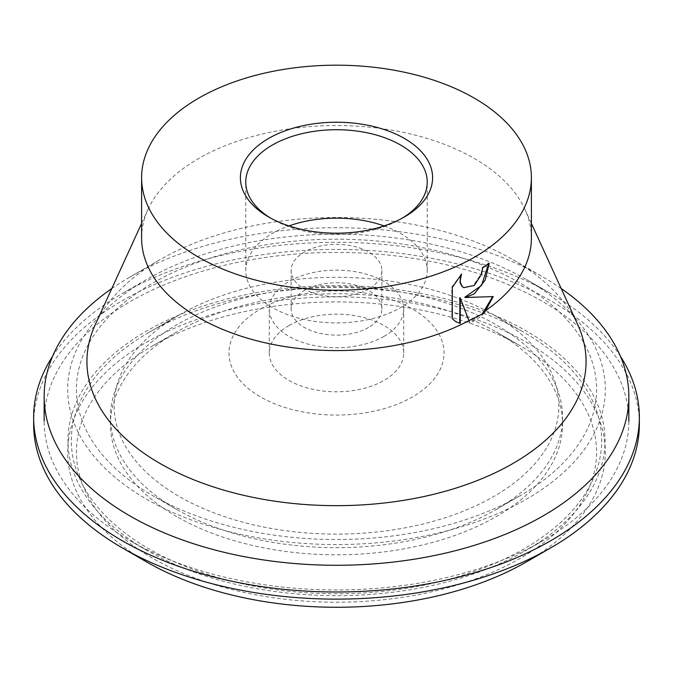 <?xml version="1.0" encoding="UTF-8"?>
<svg xmlns="http://www.w3.org/2000/svg" width="673" height="673" viewBox="0 0 673 673"><rect width="100%" height="100%" fill="white"/><g stroke="black" fill="none" stroke-linecap="round" stroke-linejoin="round"><path stroke-width="0.5" stroke-dasharray="3.37 2.52" d="M33.65 424.284A302.85 174.845 180 0 1 220.601 262.748A302.85 174.845 180 0 1 550.649 300.646A302.85 174.845 180 0 1 639.35 424.284M146.411 561.812A268.821 155.202 180 0 1 146.42 342.321A268.821 155.202 180 0 1 526.58 342.33A268.821 155.202 180 0 1 526.589 561.812M52.553 356.337A302.85 174.845 180 0 1 122.351 293.512A302.85 174.845 180 0 1 550.649 293.512L526.589 279.623A268.821 155.202 180 0 1 526.58 499.105A268.821 155.202 180 0 1 146.42 499.105A268.821 155.202 180 0 1 146.411 279.623A268.821 155.202 180 0 1 526.58 279.623A268.821 155.202 180 0 1 526.589 279.623L550.649 293.512A302.85 174.845 180 0 1 620.447 356.337M176.663 509.436A226.052 130.512 180 0 1 176.654 509.436A226.052 130.512 180 0 1 110.448 417.151A226.052 130.512 180 0 1 249.994 296.574A226.052 130.512 180 0 1 496.338 324.866A226.052 130.512 180 0 1 562.552 417.151A226.052 130.512 180 0 1 496.346 509.436A226.052 130.512 180 0 1 176.663 509.436L152.594 495.538A260.081 150.155 180 0 1 152.594 283.182A260.081 150.155 180 0 1 520.406 283.182A260.081 150.155 180 0 1 520.406 495.538A260.081 150.155 180 0 1 152.594 495.538L176.654 509.436M176.663 516.57A226.052 130.512 180 0 1 110.448 424.284A226.052 130.512 180 0 1 176.654 331.999A226.052 130.512 180 0 1 496.338 331.999L520.406 345.897A260.081 150.155 180 0 1 520.406 558.245A260.081 150.155 180 0 1 152.594 558.245A260.081 150.155 180 0 1 152.594 345.897A260.081 150.155 180 0 1 520.406 345.897L496.346 331.999A226.052 130.512 180 0 1 496.346 331.999A226.052 130.512 180 0 1 562.552 424.284A226.052 130.512 180 0 1 423.006 544.861A226.052 130.512 180 0 1 176.663 516.57M179.245 314.922A222.393 128.4 180 0 1 493.763 314.922A222.393 128.4 180 0 1 493.755 496.506A222.393 128.4 180 0 1 179.245 496.506A222.393 128.4 180 0 1 179.237 314.922A222.393 128.4 180 0 1 179.245 314.922L148.994 332.386A265.162 153.091 180 0 1 524.006 332.386A265.162 153.091 180 0 1 523.998 548.89A265.162 153.091 180 0 1 149.002 548.89A265.162 153.091 180 0 1 148.994 332.386L179.245 314.922M260.468 309.092A107.529 62.084 180 0 1 412.532 309.092A107.529 62.084 180 0 1 412.532 396.893A107.529 62.084 180 0 1 260.468 396.893A107.529 62.084 180 0 1 260.468 309.092M543.212 540.537L526.379 550.262A268.527 155.034 180 0 1 146.621 550.253A268.527 155.034 180 0 1 146.621 331.015A268.527 155.034 180 0 1 526.37 331.007A268.527 155.034 180 0 1 526.379 550.253A268.527 155.034 180 0 1 526.379 550.262L543.22 540.537A292.343 168.78 180 0 1 543.212 540.537A292.343 168.78 180 0 1 129.78 540.537A292.343 168.78 180 0 1 44.157 421.189A292.343 168.78 180 0 1 129.788 301.841A292.343 168.78 180 0 1 448.369 265.255A292.343 168.78 180 0 1 628.843 421.189A292.343 168.78 180 0 1 543.22 540.537M111.811 288.524A292.343 168.78 180 0 1 129.78 277.15A292.343 168.78 180 0 1 129.788 277.15L160.031 259.694A249.574 144.089 180 0 1 512.977 259.694A249.574 144.089 180 0 1 577.779 324.748M95.221 324.748A249.574 144.089 180 0 1 160.023 259.694A249.574 144.089 180 0 1 160.031 259.694M141.608 238.065A194.892 112.517 180 0 1 148.077 209.311A194.892 112.517 180 0 1 198.686 158.5A194.892 112.517 180 0 1 387.253 129.426A194.892 112.517 180 0 1 524.923 209.311A194.892 112.517 180 0 1 531.392 238.065M384.022 336.374A67.207 38.798 180 0 1 310.783 344.786A67.207 38.798 180 0 1 269.293 308.941A67.207 38.798 180 0 1 288.978 281.507A67.207 38.798 180 0 1 362.217 273.095A67.207 38.798 180 0 1 403.707 308.941A67.207 38.798 180 0 1 384.022 336.374M288.978 325.555A67.207 38.798 0 0 0 269.293 352.989A67.207 38.798 0 0 0 310.783 388.843A67.207 38.798 0 0 0 384.022 380.43A67.207 38.798 0 0 0 403.707 352.989A67.207 38.798 0 0 0 362.217 317.143A67.207 38.798 0 0 0 288.978 325.555M368.577 289.045A45.36 26.188 180 0 1 319.137 294.724A45.36 26.188 180 0 1 291.14 270.529A45.36 26.188 180 0 1 304.423 252.013A45.36 26.188 180 0 1 353.863 246.335A45.36 26.188 180 0 1 381.86 270.529A45.36 26.188 180 0 1 368.577 289.045M368.577 327.457A45.36 26.188 180 0 1 319.137 333.135A45.36 26.188 180 0 1 291.14 308.941A45.36 26.188 180 0 1 304.423 290.425A45.36 26.188 180 0 1 353.863 284.746A45.36 26.188 180 0 1 381.86 308.941A45.36 26.188 180 0 1 368.577 327.457M402.496 218.035A90.729 52.376 180 0 1 400.654 219.137A90.729 52.376 180 0 1 272.346 219.137A90.729 52.376 180 0 1 270.504 218.035M384.056 225.926A90.729 52.376 180 0 1 427.229 270.529A90.729 52.376 180 0 1 400.654 307.569A90.729 52.376 180 0 1 301.782 318.926A90.729 52.376 180 0 1 245.771 270.529A90.729 52.376 180 0 1 272.346 233.489A90.729 52.376 180 0 1 288.944 225.926M400.654 219.137L404.456 216.942L400.654 219.137M488.766 263.614L488.766 262.983A194.219 112.13 180 0 1 482.179 267.534L481.077 274.012L473.329 285.554L463.52 287.522M482.179 267.534L482.65 267.812M460.576 275.156L451.827 287.102L451.827 318.489L452.306 318.766M451.827 318.489L455.798 321.66M451.827 287.102L452.306 287.379M461.047 273.81L461.527 274.088M488.766 262.983L489.246 263.261M484.224 313.046A35.265 20.358 -60 0 1 469.872 322.939L469.14 320.928M492.644 296.633L464.782 297.256M459.802 297.744L469.325 322.619L482.356 313.736M469.325 322.619L469.872 322.939M492.771 296.288L493.25 296.566M129.788 277.15A292.343 168.78 180 0 1 543.22 277.15A292.343 168.78 180 0 1 561.189 288.524M110.448 424.284L110.448 417.151M176.654 331.999L152.594 345.897M562.552 424.284L562.552 417.151M496.346 509.436L520.406 495.538M146.411 279.623L122.351 293.512M493.763 314.922L524.006 332.386M146.621 550.253L129.78 540.537M160.023 259.694L129.78 277.15M148.077 209.311L141.608 223.444M269.293 352.989L269.293 308.941M291.14 308.941L291.14 270.529M245.771 270.529L245.771 182.097M272.346 219.137L268.544 216.942M456.033 321.803L455.554 321.526M427.229 270.529L427.229 182.097M381.86 308.941L381.86 270.529M403.707 352.989L403.707 308.941M524.923 209.311L531.392 223.444M512.977 259.694L543.22 277.15"/><path stroke-width="1.01" d="M620.447 356.337A302.85 174.845 180 0 1 639.35 417.151L639.35 424.284A302.85 174.845 180 0 1 550.649 547.915A302.85 174.845 180 0 1 122.351 547.923A302.85 174.845 180 0 1 122.351 547.915A302.85 174.845 180 0 1 33.65 424.284L33.65 417.151A302.85 174.845 180 0 1 52.553 356.337M146.42 561.812L122.351 547.923L146.411 561.812A268.821 155.202 180 0 1 146.411 561.812L146.411 561.812A268.821 155.202 180 0 0 526.589 561.812L550.649 547.915M639.35 417.151A302.85 174.845 180 0 1 452.399 578.687A302.85 174.845 180 0 1 122.351 540.789A302.85 174.845 180 0 1 33.65 417.151M561.189 288.524A292.343 168.78 180 0 1 628.843 396.498A292.343 168.78 180 0 1 543.212 515.846A292.343 168.78 180 0 1 224.631 552.432A292.343 168.78 180 0 1 44.157 396.498A292.343 168.78 180 0 1 111.811 288.524M531.392 223.444L577.779 324.748A249.574 144.089 180 0 1 512.969 463.461A249.574 144.089 180 0 1 212.079 486.478A249.574 144.089 180 0 1 95.221 324.748L141.608 223.444M468.946 320.617L460.282 298.013L460.282 323.452L456.033 321.803L452.306 318.766L452.306 287.379L461.527 274.088L460.256 280.38L460.475 282.719L462.292 286.488L463.756 287.665L474.314 285.428L481.557 274.29L482.65 267.812A194.892 112.517 0 0 0 489.246 263.261L485.199 280.052L474.314 293.857L465.253 297.525L493.25 296.566L484.224 313.046L468.946 320.617A194.892 112.517 180 0 1 258.491 341.177A194.892 112.517 180 0 1 141.608 238.065L141.608 177.706A194.892 112.517 180 0 1 198.686 98.14A194.892 112.517 180 0 1 411.085 73.752A194.892 112.517 180 0 1 531.392 177.706A194.892 112.517 180 0 1 474.314 257.271A194.892 112.517 180 0 1 261.915 281.659A194.892 112.517 180 0 1 141.608 177.706M270.504 218.035A90.729 52.376 180 0 1 245.771 182.097A90.729 52.376 180 0 1 272.346 145.057A90.729 52.376 180 0 1 371.218 133.708A90.729 52.376 180 0 1 427.229 182.097A90.729 52.376 180 0 1 402.496 218.035M404.456 216.942A96.104 55.48 180 0 1 268.544 216.942A96.104 55.48 180 0 1 268.544 138.478A96.104 55.48 180 0 1 404.456 138.478A96.104 55.48 180 0 1 404.456 216.942L404.456 216.942M455.798 321.66L460.282 323.452M488.766 263.614L481.464 285.512L464.782 297.256L465.253 297.525M463.52 287.522L461.821 286.21L460.004 282.441L460.576 275.156M459.802 323.183L459.802 297.744L460.282 298.013M482.356 313.736L492.644 296.633M531.392 177.706L531.392 238.065A194.892 112.517 180 0 1 485.805 310.388M288.944 225.926A90.729 52.376 180 0 1 384.056 225.926M44.157 421.189L44.157 396.498M463.756 287.665L463.276 287.388M628.843 421.189L628.843 396.498"/></g></svg>
